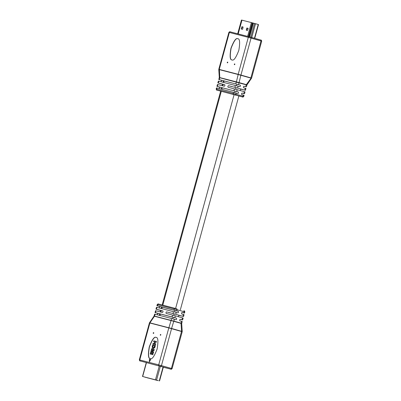 <?xml version="1.0" encoding="UTF-8"?>
<svg xmlns="http://www.w3.org/2000/svg" width="401" height="401" viewBox="0 0 401 401"><rect width="100%" height="100%" fill="white"/><g stroke="black" fill="none" stroke-linecap="round" stroke-linejoin="round"><path stroke-width="0.6" d="M234.465 64.691A0.406 0.261 105.8 0 1 234.68 63.909A0.406 0.261 105.8 0 1 234.465 64.691M234.54 64.696A0.406 0.261 105.8 0 1 234.75 63.949M227.402 62.862A0.406 0.261 105.8 0 1 227.618 62.08A0.406 0.261 105.8 0 1 227.402 62.862M227.477 62.862A0.406 0.261 105.8 0 1 227.688 62.12M232.139 59.96C230.109 60.08 229.763 56.21 231.091 48.351C233.953 40.892 236.229 37.704 237.928 38.787M231.989 59.919C229.958 60.035 229.613 56.165 230.941 48.31C233.803 40.847 236.084 37.659 237.778 38.747C239.808 38.626 240.154 42.496 238.826 50.351C235.963 57.814 233.688 61.002 231.989 59.919L231.953 59.909M240.735 89.087L245.302 90.25L236.821 87.844M244.745 90.125L245.262 88.235L243.793 87.814A0.812 0.622 -75.5 0 1 244.219 86.25L245.693 86.671L246.199 84.811L219.733 77.744C219.071 77.754 219.146 77.784 219.959 77.839M218.836 81.172L218.324 83.027L217.863 82.917L218.375 81.057L239.608 86.626A0.812 0.622 104.5 0 0 240.039 85.062L218.801 79.493L219.302 77.498L218.776 69.358L228.901 32.351L229.362 32.461L219.252 69.413L238.184 74.32L248.294 37.368L229.362 32.461A0.812 0.622 -75.5 0 1 230.164 31.844L249.081 36.752M236.846 87.849L228.62 85.694A0.812 0.521 -74.2 0 0 227.903 86.34A0.812 0.521 -74.2 0 0 228.184 87.258L245.021 91.864L244.515 93.719L243.818 93.513L244.334 91.623M216.961 88.014L216.64 89.187L216.179 89.077L216.5 87.904L237.738 93.473A0.812 0.622 104.5 0 0 238.164 91.909L216.931 86.34L217.437 84.481L217.898 84.591L217.392 86.451M236.264 93.052L235.943 94.225L243.071 96.25L243.392 95.077L241.918 94.661A0.812 0.622 -75.5 0 1 242.349 93.092L243.818 93.513M218.324 83.027L224.58 84.651A0.812 0.521 105.8 0 1 224.59 84.651A0.812 0.521 105.8 0 1 224.871 85.568A0.812 0.521 105.8 0 1 224.154 86.215L217.898 84.591M244.515 93.719L242.074 93.097M245.262 88.235L245.958 88.441L245.452 90.3M216.931 86.34L219.096 86.962A0.812 0.622 -75.5 0 1 218.941 88.526M222.535 84.285L218.009 82.967L222.545 84.25M218.801 79.493L220.966 80.12A0.812 0.622 -75.5 0 1 220.811 81.684M243.392 95.077L244.084 95.283L243.763 96.456L243.071 96.25A0.812 0.521 105.8 0 1 242.354 96.902L217.157 90.195A0.812 0.521 105.8 0 1 217.157 90.195A0.812 0.521 105.8 0 1 217.152 90.19M245.693 86.671L243.948 86.255M246.47 84.922L246.199 84.811A0.812 0.521 -74.2 0 1 246.269 84.626L246.55 84.741M219.979 77.639L239.076 82.591A0.812 0.501 -82.7 0 0 239.026 82.781M238.149 74.511A0.812 0.622 -75.5 0 1 238.184 74.32L238.219 74.33A0.812 0.601 114.6 0 0 238.174 74.521L219.197 69.604A0.812 0.632 -86.2 0 1 219.217 69.403L219.252 69.413A0.812 0.622 -75.5 0 0 219.222 69.604M238.219 74.33L240.896 75.057A0.812 0.501 97.3 0 1 240.846 75.248L239.076 82.591L246.269 84.626M250.825 78.08A0.812 0.521 105.8 0 0 250.891 77.894L261.001 40.942L251.046 38.12L240.941 75.072L250.931 77.909A0.812 0.536 114.8 0 1 250.851 78.085L238.174 74.521L236.405 81.864A0.812 0.601 -65.4 0 1 236.354 82.055M219.733 77.744A0.812 0.632 93.8 0 0 219.753 77.548L219.422 69.694M251.076 78.18L246.324 84.646A0.812 0.536 -65.2 0 0 246.244 84.827M160.661 334.469A0.406 0.261 -74.2 0 0 160.445 335.251L160.445 335.251A0.406 0.261 -74.2 0 0 160.661 334.469M160.736 334.509A0.406 0.261 -74.2 0 0 160.525 335.251M153.598 332.635A0.406 0.261 -74.2 0 0 153.382 333.421A0.406 0.261 -74.2 0 0 153.598 332.635M153.673 332.675A0.406 0.261 -74.2 0 0 153.458 333.421M150.28 358.584C151.979 359.667 154.26 356.479 157.117 349.02C158.45 341.161 158.099 337.291 156.074 337.411C154.375 336.329 152.094 339.517 149.237 346.975C147.904 354.835 148.255 358.705 150.28 358.584L150.25 358.574M152.941 353.908L152.881 354.715L150.185 354.008L150.39 353.251L152.941 353.908L152.736 354.669L150.185 354.008M154.19 349.346L153.989 350.674L152.064 350.89L153.623 352.008L153.272 353.291L150.57 352.589L150.781 351.827L152.796 352.324L150.992 351.06L151.222 350.213L153.433 349.993L151.433 349.446L151.638 348.685L154.19 349.346L153.839 350.634L151.914 350.85L153.473 351.963L153.122 353.251L150.57 352.589M155.408 345.487L154.756 347.672L153.207 348.444L152.545 348.143L152.159 346.99L152.706 344.785L155.408 345.487M156.34 341.492L156.129 342.248L155.117 341.988L154.676 343.612L155.688 343.873L155.478 344.634L152.931 343.973L153.137 343.211L154.25 343.502L154.691 341.878L153.583 341.587L153.789 340.83L156.49 341.532L156.28 342.294L155.267 342.028L154.826 343.647M155.688 343.873L155.628 344.675L152.931 343.973M154.691 341.883L153.583 341.587M156.225 337.452C154.525 336.369 152.245 339.557 149.388 347.02C148.054 354.875 148.405 358.745 150.43 358.629M155.503 312.67L155.042 312.559L155.548 310.7L156.009 310.815L155.503 312.67L172.049 316.96L172.56 315.101L175.322 315.823L183.137 318.083L182.625 319.943L180.189 319.316M175.322 315.823L174.806 317.712L176.28 318.128A0.812 0.622 -75.5 0 1 175.849 319.692L174.38 319.276L173.869 321.131L181.041 323.161C181.853 323.216 181.929 323.246 181.267 323.256M182.625 319.943L180.46 319.316A0.812 0.622 104.5 0 0 180.034 320.88L182.199 321.507L181.698 323.502L182.224 331.642L172.099 368.649L171.407 368.439L181.513 331.492L171.563 328.67L161.453 365.617L171.407 368.439A0.812 0.521 -74.2 0 1 170.686 369.09L140.285 360.965A0.812 0.521 -74.2 0 0 140.285 360.965A0.812 0.521 -74.2 0 0 140.29 360.97M178.851 315.306L183.417 316.469L174.931 314.063M182.059 312.474L184.5 313.096L182.335 312.474A0.812 0.622 104.5 0 0 181.904 314.038L184.069 314.66L183.563 316.519M183.803 312.89L184.124 311.717L176.996 309.692L176.676 310.865L178.149 311.286A0.812 0.622 -75.5 0 1 177.723 312.85L176.25 312.429L175.733 314.319M172.56 315.101L166.305 313.482A0.812 0.521 105.8 0 1 166.295 313.477A0.812 0.521 105.8 0 1 166.014 312.564A0.812 0.521 105.8 0 1 166.731 311.918L174.961 314.068M172.986 313.537L173.493 311.682L156.946 307.392L156.44 309.246L155.979 309.136L160.651 310.509M156.009 310.815L162.265 312.434A0.812 0.521 -74.2 0 0 162.981 311.788A0.812 0.521 -74.2 0 0 162.701 310.87L156.44 309.246M174.806 317.712L172.049 316.96M173.493 311.682L176.25 312.429M158.926 307.903A0.812 0.622 104.5 0 0 159.082 306.339L156.916 305.717L157.237 304.544C157.909 303.898 158.33 303.732 158.495 304.038A0.812 0.622 104.5 0 0 157.698 304.655L157.377 305.828L173.924 310.118L174.245 308.945L157.237 304.544M155.979 309.136L156.485 307.281L156.946 307.392M157.052 314.745A0.812 0.622 104.5 0 0 157.207 313.186L155.042 312.559M176.676 310.865L173.924 310.118M157.377 305.828L156.916 305.717M149.393 361.827L150.691 359.567L149.428 359.241L149.393 361.827M171.518 328.655A0.812 0.496 -65.7 0 0 171.573 328.469L171.598 328.474A0.812 0.521 -74.2 0 1 171.563 328.67L168.846 327.928A0.812 0.601 -85.4 0 1 168.901 327.737L171.047 320.564A0.812 0.622 104.5 0 0 171.112 320.384L171.623 318.524L155.077 314.234L154.565 316.093L173.869 321.131A0.812 0.521 105.8 0 0 173.833 321.326L171.097 320.574A0.812 0.601 94.6 0 0 171.152 320.389M171.623 318.524L174.38 319.276M140.155 360.91A0.812 0.622 -75.5 0 1 139.769 359.958L158.701 364.865L168.806 327.918L149.879 323.011L139.769 359.958L139.307 359.847L149.433 322.845L154.029 316.098L154.616 314.123L155.077 314.234M154.756 316.173L154.565 316.093A0.812 0.622 104.5 0 1 154.5 316.274L154.676 316.354M181.247 323.452L181.021 323.361A0.812 0.536 97 0 1 181.041 323.161M181.783 331.597L181.558 331.502A0.812 0.536 -83 0 0 181.578 331.306L181.021 323.361L173.833 321.326M154.53 316.078A0.812 0.632 -64.8 0 1 154.45 316.259L149.924 322.82A0.812 0.632 115.2 0 0 149.844 323L150.069 323.091M150.149 322.915L171.573 328.469L173.773 321.301A0.812 0.496 114.3 0 1 173.828 321.116M155.257 345.446L154.756 347.672M154.606 347.632L153.057 348.404M152.926 345.652L152.641 346.79L153.287 347.647L154.31 347.151L154.626 346.093L152.926 345.652L152.791 346.835L153.438 347.692M154.626 346.098L153.072 345.697M153.433 349.993L151.433 349.446M150.686 359.567L149.578 359.281L149.548 361.557M242.715 29.078L243.066 27.027L241.968 26.742L241.337 29.052L242.43 29.338L242.715 29.078M254.735 38.336L258.505 24.561L251.402 22.591L241.783 20.105L238.014 33.884M243.106 27.047L242.039 27.103L241.648 29.133M237.758 33.814L241.447 20.05L241.778 20.13M248.144 28.671L248.029 28.316L246.936 28.03L246.344 30.185L247.437 30.471L248.144 28.671M248.069 28.336L247.006 28.386L246.655 30.265M253.547 23.178L252.765 22.967M252.8 22.907L252.384 22.862M243.387 20.516L242.996 20.416M243.908 20.651L243.497 20.546M243.507 20.501L243.101 20.391M256.51 23.99L255.728 23.769M255.357 23.664L255.778 23.779M157.107 380.394L148.611 378.133M153.964 379.531L148.926 378.218L153.964 379.531M147.628 377.867L145.528 377.306M144.776 377.085L158.345 380.664M155.538 379.922L156.31 380.063M147.633 377.862L145.533 377.296L147.633 377.862M157.573 380.514L142.956 376.564L158.32 380.639M155.112 379.737L145.538 377.266L155.097 379.797M153.809 379.406L153.523 379.311M152.816 379.151L151.753 378.85L152.816 379.151M151.533 378.81L152.555 379.085L151.538 378.795M150.826 378.634L149.768 378.338L150.831 378.639M149.834 378.379L148.776 378.078L149.834 378.379M148.55 378.038L149.578 378.313L148.555 378.023M147.558 377.782L148.586 378.053L147.563 377.767M146.856 377.607L145.799 377.306L146.861 377.607M145.573 377.266L146.596 377.541L145.578 377.251M144.786 377.055L145.518 377.346L144.786 377.055M144.761 377.13L145.528 377.261M155.443 379.822L155.839 379.932M152.33 379.075L154.124 379.567L152.33 379.075M151.337 378.82L153.132 379.311L151.337 378.82M150.345 378.559L152.139 379.05L150.345 378.559M149.352 378.303L151.147 378.795L149.352 378.303M148.36 378.043L150.154 378.534L148.36 378.043M157.207 380.424L157.613 380.444M148.009 378.038L148.45 378.083M152.405 379.095L153.357 379.351L152.395 379.12M151.413 378.84L152.365 379.09L151.403 378.86M149.428 378.323L150.375 378.574L149.418 378.343M147.613 377.932L148.024 377.953M148.726 378.148L149.383 378.318L148.726 378.148M150.716 378.664L151.367 378.835L150.716 378.664M153.693 379.436L154.35 379.607L153.693 379.436M149.543 378.293L150.495 378.549L149.548 378.278M152.525 379.07L153.473 379.321L152.53 379.05M153.518 379.326L153.814 379.411M159.959 315.502L160.37 314.003M160.896 312.078L161.322 310.514M161.834 308.66L162.24 307.161M162.791 305.151L221.307 91.248M221.848 89.278L222.254 87.784M222.786 85.859L223.212 84.295M223.718 82.436L224.129 80.942M172.771 318.83L173.182 317.326M173.708 315.407L174.134 313.843M174.641 311.988L175.052 310.484M175.603 308.474L234.119 94.576M234.655 92.611L235.071 91.107M235.593 89.187L236.024 87.624M236.53 85.764L236.941 84.26M239.141 82.606A0.812 0.521 -74.2 0 0 239.071 82.786L238.565 84.646M238.139 86.21L237.618 88.1M237.212 89.598L236.69 91.488M234.871 87.318L235.382 85.458M233.938 90.741L234.445 88.882M217.026 90.14A0.812 0.622 104.5 0 1 216.64 89.187L233.187 93.478L233.507 92.305M233.572 94.43A0.812 0.622 104.5 0 1 233.187 93.478L235.943 94.225A0.812 0.521 105.8 0 1 235.227 94.877M235.808 83.894L236.319 82.04A0.812 0.622 104.5 0 0 236.349 81.844M219.803 77.553A0.812 0.622 104.5 0 1 219.773 77.749L219.262 79.609M228.901 32.351C229.623 31.704 230.044 31.534 230.164 31.844A0.812 0.622 -75.5 0 1 230.174 31.849L249.091 36.757A0.812 0.622 -75.5 0 1 249.106 36.757L250.765 37.208A0.812 0.521 105.8 0 1 251.046 38.12L248.294 37.368A0.812 0.622 -75.5 0 1 249.091 36.757L250.755 37.208A0.812 0.521 105.8 0 1 250.765 37.208L260.71 40.03A0.812 0.521 105.8 0 1 260.715 40.035L260.845 40.09M242.49 96.957A0.812 0.622 104.5 0 0 242.505 96.962L238.841 96.014L242.354 96.902M246.384 86.877L246.971 84.902L251.567 78.155L261.693 41.153L261.001 40.942A0.812 0.521 105.8 0 0 260.715 40.035L250.765 37.208M242.505 96.962A0.812 0.622 104.5 0 0 242.515 96.967C242.625 97.273 243.046 97.102 243.763 96.456M220.966 80.12L240.039 85.062M219.096 86.962L238.164 91.909M228.62 85.694L231.883 86.621M180.961 323.346A0.812 0.521 105.8 0 1 180.996 323.156L181.503 321.296M181.934 319.732L182.45 317.843M182.861 316.344L183.377 314.454M184.821 311.923L184.124 311.717A0.812 0.521 -74.2 0 0 183.843 310.805A0.812 0.521 -74.2 0 0 183.833 310.805C184.27 310.645 184.595 311.021 184.821 311.923L184.5 313.096M176.716 308.785A0.812 0.521 -74.2 0 1 176.996 309.692L174.245 308.945A0.812 0.622 104.5 0 1 175.047 308.329L176.716 308.785A0.812 0.521 -74.2 0 0 176.706 308.78L175.057 308.329A0.812 0.622 104.5 0 0 175.047 308.329L158.51 304.043A0.812 0.622 104.5 0 0 158.495 304.038L175.047 308.329M170.846 369.156A0.812 0.622 -75.5 0 1 170.836 369.156L163.312 367.201L170.686 369.09M171.598 328.474L181.803 331.396M171.047 320.564L154.5 316.274M159.082 365.817A0.812 0.622 -75.5 0 1 158.701 364.865L161.453 365.617A0.812 0.521 -74.2 0 1 160.736 366.268M170.836 369.156A0.812 0.622 -75.5 0 1 170.826 369.151C170.956 369.466 171.377 369.296 172.099 368.649M157.207 313.186L176.28 318.128M159.082 306.339L178.149 311.286M160.661 310.474L156.124 309.186M169.994 312.845L166.731 311.918M238.194 33.93L241.963 20.145M249.673 36.907L253.437 23.148M249.021 36.737L252.785 22.972M247.633 36.376L251.402 22.591M254.465 38.26L258.234 24.481M251.758 37.493L255.527 23.709M250.825 37.228L254.59 23.453M248.43 36.581L252.199 22.807M247.287 28.13L246.936 28.03M247.006 28.386L246.65 28.286M246.585 29.925L246.229 29.829M241.577 28.792L241.222 28.692M242.039 27.103L241.688 27.002M242.324 26.842L241.968 26.742M146.485 362.554L142.676 376.484M159.297 365.877L155.488 379.807M160.385 366.168L156.57 380.103M163.092 366.935L159.277 380.87M159.327 315.336L159.738 313.843M160.265 311.913L160.691 310.349M161.202 308.494L161.608 306.996M162.159 304.986L220.675 91.087M221.217 89.117L221.623 87.618M222.149 85.694L222.58 84.13M223.086 82.275L223.492 80.786M178.465 316.715L178.876 315.211M180.35 309.813L238.871 95.914M240.349 90.491L240.76 88.992M260.715 40.035C261.141 39.874 261.467 40.245 261.693 41.153M216.179 89.077C216.52 90.08 216.846 90.456 217.157 90.195M139.307 359.847C139.648 360.855 139.974 361.226 140.285 360.965M237.688 33.799L241.447 20.05M146.305 362.504L142.495 376.439M163.362 367.015L159.553 380.95"/></g></svg>
